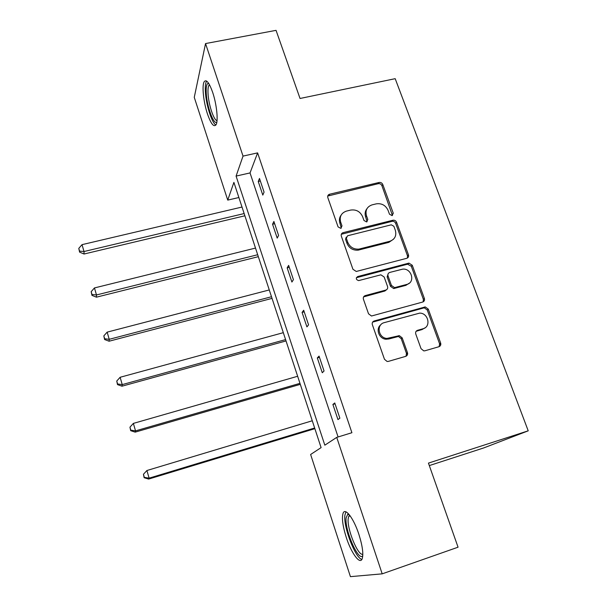 <?xml version="1.0" encoding="UTF-8"?>
<svg xmlns="http://www.w3.org/2000/svg" width="607" height="607" viewBox="0 0 607 607"><rect width="100%" height="100%" fill="white"/><g stroke="black" fill="none" stroke-linecap="round" stroke-linejoin="round"><path stroke-width="0.91" d="M392.061 215.606L393.275 213.232L382.789 184.513C382.031 182.919 380.801 182.244 379.102 182.472L329.426 194.27C327.947 194.9 327.416 196.015 327.818 197.601L338.076 226.881L340.724 228.338L341.999 225.91L340.664 222.101C339.328 216.684 341.217 213.027 346.324 211.137L350.634 210.083C356.188 209.309 360.186 211.509 362.614 216.699L363.965 220.478L366.582 221.927L367.827 219.522L366.476 215.751C365.111 210.371 366.947 206.752 371.985 204.893L376.226 203.861C381.704 203.095 385.665 205.287 388.101 210.424L389.466 214.172L392.061 215.606M392.456 215.462L381.932 185.719C381.181 184.133 379.959 183.458 378.26 183.686L327.742 196.038M341.324 228.073L339.912 223.224L340.664 222.101M367.076 221.73L365.657 216.881L366.476 215.751M346.271 537.43C342.659 525.859 341.62 517.748 343.145 513.09C345.284 507.323 353.729 518.401 358.889 534.372C362.569 546.118 363.646 554.312 362.121 558.948C359.792 564.912 351.187 552.878 346.271 537.43M207.45 113.888C203.542 102.257 201.774 85.83 204.127 81.824C206.266 78.91 209.119 82.446 212.685 92.439C216.707 104.29 218.399 120.869 216.084 124.678C213.846 127.553 210.97 123.957 207.45 113.888M421.053 348.684L423.762 350.884L424.892 350.793L438.929 346.726C440.545 346.058 441.114 344.829 440.644 343.023L428.269 309.115L425.264 306.93L374.17 320.982C372.508 321.627 371.901 322.863 372.349 324.669L384.466 359.268L387.084 361.469L388.359 361.393L405.666 356.37C407.312 355.702 407.904 354.45 407.441 352.621L402.183 337.871L399.376 335.663L386.917 338.433C378.275 338 376.082 324.449 384.299 322.62L419.68 313.121C428.383 312.946 431.372 326.816 423.003 328.766L417.51 330.322C415.886 330.974 415.309 332.204 415.765 334.009L421.053 348.684M205.545 43.567L276.048 30.35L300.04 98.478L395.187 78.675L528.219 430.826L428.443 463.111L458.057 547.195L382.19 573.85L350.429 576.65L310.625 454.484L321.103 447.617L233.9 182.373L227.739 200.105L194.263 97.355L205.545 43.567L243.028 156.098L236.085 176.083L324.828 445.174L336.733 437.381L382.19 573.85M336.733 437.381L351.908 432.715L257.611 152.881L243.028 156.098M406.728 258.309C408.329 257.709 408.898 256.541 408.45 254.819L396.583 222.299C395.847 220.728 394.641 220.038 392.972 220.22L343.152 232.64C341.506 233.232 340.899 234.393 341.324 236.123L352.94 269.28L356.263 271.466L406.728 258.309M412.259 265.259L424.376 298.454C424.839 300.222 424.27 301.421 422.662 302.051L371.492 316.012L368.532 313.796L363.434 299.236C362.994 297.445 363.601 296.239 365.255 295.601L385.771 290.085C387.403 289.456 387.994 288.257 387.547 286.489L384.155 277.004L380.893 274.827L358.646 280.609C355.945 279.637 355.611 278.287 357.652 276.564L408.951 263.112L412.259 265.259L411.303 266.253L423.375 299.357L424.376 298.454M429.316 465.584L483.582 447.981L528.219 430.826M440.834 344.199L439.749 344.518M407.631 353.813L406.637 354.101M393.617 220.166L392.759 220.379M238.885 197.518L227.739 200.105M257.611 152.881L250.038 172.927L338.084 436.964M250.038 172.927L236.085 176.083M337.955 419.581L332.886 404.459L334.76 402.957L339.874 418.193L337.955 419.581M322.271 372.736L317.317 357.94L319.054 356.104L324.055 371.006L322.271 372.736M306.922 326.9L302.074 312.415L303.682 310.253L308.568 324.844L306.922 326.9M291.906 282.035L287.157 267.854L288.636 265.388L293.424 279.66L291.906 282.035M277.202 238.111L272.551 224.226L273.901 221.456L278.59 235.44L277.202 238.111M262.801 195.09L258.248 181.493L259.485 178.45L264.068 192.138L262.801 195.09M258.248 181.493L260.342 181.015M272.551 224.226L274.66 223.71M287.157 267.854L289.281 267.315M302.074 312.415L304.213 311.839M317.317 357.94L319.464 357.333M332.886 404.459L335.049 403.814M367.015 208.603C365.095 210.993 364.64 213.755 365.657 216.881M341.111 215.159C339.351 217.534 338.949 220.227 339.912 223.224M407.411 258.028L407.502 255.835L395.681 223.406C394.945 221.843 393.746 221.153 392.076 221.335L341.309 234.287M393.867 226.267L391.265 224.825L347.599 235.766L346.324 238.21L347.743 242.254C349.928 247.148 353.653 249.431 358.919 249.113L389.762 241.29C394.884 239.393 396.735 235.713 395.316 230.25L393.867 226.267M346.256 237.094L345.558 239.287L346.324 238.21M393.526 239.188L388.875 242.352L358.107 250.16C352.857 250.479 349.146 248.202 346.976 243.324L345.558 239.287M423.14 301.869L423.375 299.357M386.484 289.774L384.876 291.011L363.593 296.899M411.303 266.253L407.555 264.189L356.362 277.733M406.796 284.425C415.613 282.46 411.66 268.006 402.661 269.144L389.815 272.414C388.192 273.029 387.607 274.212 388.048 275.973L391.439 285.442L394.596 287.627L406.796 284.425L405.848 285.366L409.376 283.12M388.169 273.719L387.152 276.936L388.048 275.973M405.848 285.366L393.685 288.56L390.536 286.383L387.152 276.936M424.983 327.856L421.994 329.586L416.114 331.285M380.847 324.753C375.323 328.675 378.927 338.873 386.006 339.23L388.882 338.972L389.8 338.175M406.03 356.241L406.47 353.373L401.235 338.668L398.435 336.468L388.882 338.972M439.157 346.643L439.582 343.797L427.252 309.987L424.255 307.81L372.607 322.127M242.011 207.04L82.028 244.651L84.009 251.526L84.039 254.022L244.887 215.788M79.57 251.131L78.781 248.384L79.593 252.133L79.57 251.131L84.009 251.526L244.158 213.558M78.781 248.384L82.028 244.651M84.039 254.022L79.593 252.133M255.501 248.081L94.464 287.938L96.483 294.956L96.43 297.172L258.332 256.678M91.976 294.486L91.171 291.679L91.968 295.374L91.976 294.486L96.483 294.956L257.694 254.735M91.171 291.679L94.464 287.938M96.43 297.172L91.968 295.374M269.265 289.949L107.158 332.135L109.222 339.313L109.07 341.217L272.042 298.378M407.684 256.943L407.934 257.611M104.647 338.759L103.827 335.891L104.601 339.525L104.647 338.759L109.222 339.313L271.496 296.74M103.827 335.891L107.158 332.135M109.07 341.217L104.601 339.525M216.836 122.136C213.634 125.163 206.767 106.066 206.228 92.848C205.963 87.135 206.592 83.971 208.125 83.356L208.671 83.364M209.461 84.692L208.854 85.428C208.11 86.892 207.837 89.525 208.026 93.311C208.482 104.328 213.77 120.467 217.025 120.626M206.653 81.072L206.357 81.528C205.447 83.364 205.113 86.642 205.356 91.376C205.94 104.283 211.835 123.153 215.91 124.981M362.789 555.648C358.616 562.279 344.419 529.623 346.127 517.824L347.781 514.205L348.843 514.182M349.731 515.275L348.729 516.367L348.198 518.606C346.741 528.576 358.031 556.331 362.834 554.206M345.907 511.8L344.867 515.297C343.289 526.755 355.307 558.22 361.893 559.396M283.31 332.674L120.125 377.281L122.235 384.603L121.984 386.196L286.026 340.937M117.591 383.973L116.749 381.044L117.5 384.61L117.591 383.973L122.235 384.603L285.586 339.601M116.749 381.044L120.125 377.281M121.984 386.196L117.5 384.61M407.563 353.069L406.508 353.479M407.631 353.608L406.629 354.002M297.642 376.272L133.373 423.398L135.52 430.879L135.171 432.138L300.306 384.352M130.809 430.158L129.951 427.169L130.68 430.667L130.809 430.158L135.52 430.879L299.972 383.343M129.951 427.169L133.373 423.398M135.171 432.138L130.68 430.667M312.279 420.772L146.909 470.516L149.102 478.157L148.647 479.075L314.874 428.671M144.314 477.352L143.442 474.295L144.147 477.724L144.314 477.352L149.102 478.157L314.654 427.996M143.442 474.295L146.909 470.516M148.647 479.075L144.147 477.724M392.38 214.362L393.275 213.232M341.248 227.018L341.999 225.91M367.007 220.645L367.827 219.522M328.941 195.401L329.654 194.202M378.26 183.686L379.102 182.472M381.932 185.719L382.789 184.513M342.394 233.733L343.152 232.64M391.97 221.358L392.866 220.25M395.681 223.406L396.583 222.299M407.502 255.835L408.45 254.819M346.976 243.324L347.743 242.254M359.048 249.97L359.852 248.923M388.875 242.352L389.762 241.29M364.42 296.52L365.255 295.601M384.876 291.011L385.771 290.085M356.84 277.536L357.652 276.564M407.555 264.189L408.503 263.188M390.536 286.383L391.439 285.442M394.322 288.469L395.24 287.536M416.516 331.134L417.51 330.322M421.994 329.586L423.003 328.766M397.395 336.559L398.336 335.754M401.235 338.668L402.183 337.871M406.47 353.373L407.441 352.621M373.297 321.824L374.17 320.982M423.474 307.908L424.475 307.036M427.252 309.987L428.269 309.115M439.582 343.797L440.644 343.023M328.721 195.462L329.426 194.27M392.076 221.335L392.972 220.22M358.107 250.16L358.919 249.113M393.685 288.56L394.596 287.627M408.003 264.106L408.951 263.112M386.006 339.23L386.917 338.433M398.435 336.468L399.376 335.663M424.255 307.81L425.264 306.93M209.089 84.032L208.125 83.356M209.756 85.246L208.854 85.428M349.708 515.244L347.781 514.205M350.186 515.889L348.729 516.367M423.565 300.473L423.868 301.322"/></g></svg>
